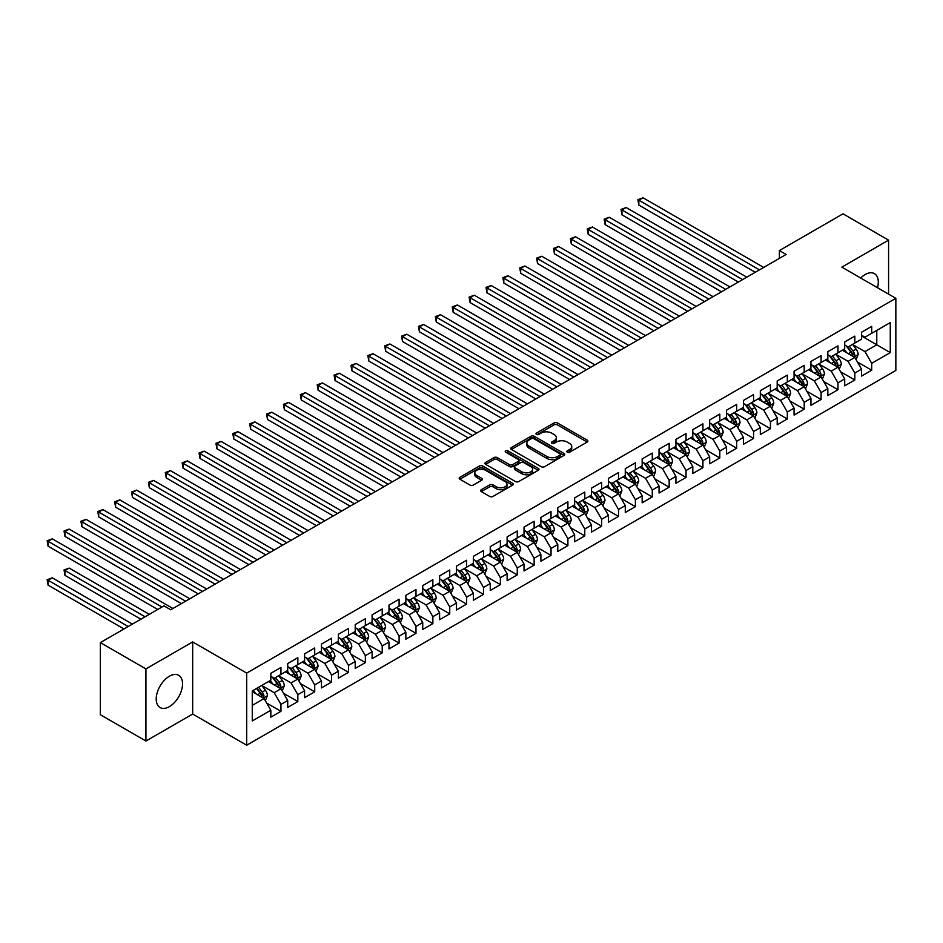 <?xml version="1.0" encoding="UTF-8"?>
<svg xmlns="http://www.w3.org/2000/svg" width="943" height="943" viewBox="0 0 943 943"><rect width="100%" height="100%" fill="white"/><g stroke="black" fill="none" stroke-linecap="round" stroke-linejoin="round"><path stroke-width="1.41" d="M567.262 452.216A1.638 0.943 0 0 0 569.584 452.216L587.194 442.055A2.346 1.356 0 0 0 587.878 441.1A2.346 1.356 0 0 0 587.194 440.145L557.372 422.924A2.346 1.356 0 0 0 554.06 422.924L536.449 433.085A1.638 0.943 0 0 0 535.966 433.756A1.638 0.943 0 0 0 536.449 434.428A1.638 0.943 0 0 0 538.771 434.428L541.046 433.108A7.497 4.326 0 0 1 551.655 433.108L554.142 434.546A7.497 4.326 0 0 1 556.335 437.611A7.497 4.326 0 0 1 554.142 440.664L551.855 441.984A1.638 0.943 0 0 0 551.384 442.656A1.638 0.943 0 0 0 551.855 443.328A1.638 0.943 0 0 0 554.178 443.328L556.453 442.008A7.497 4.326 0 0 1 567.061 442.008L569.548 443.446A7.497 4.326 0 0 1 571.741 446.499A7.497 4.326 0 0 1 569.548 449.563L567.262 450.884A1.638 0.943 0 0 0 566.79 451.544A1.638 0.943 0 0 0 567.262 452.216L567.262 450.884M169.386 706.625A18.624 10.75 120 0 0 181.551 690.217A18.624 10.75 120 0 0 178.698 675.306A18.624 10.75 120 0 0 169.386 676.225A18.624 10.75 120 0 0 157.222 692.634A18.624 10.75 120 0 0 160.074 707.556A18.624 10.75 120 0 0 169.386 706.625M877.52 287.733A18.624 10.75 120 0 0 874.444 273.623A18.624 10.75 120 0 0 865.132 274.543A18.624 10.75 120 0 0 860.676 278.008M481.319 489.688A2.346 1.356 0 0 0 480.635 490.643A2.346 1.356 0 0 0 481.319 491.598L489.688 496.431A2.346 1.356 0 0 0 493 496.431L512.556 485.15A2.346 1.356 0 0 0 513.24 484.195A2.346 1.356 0 0 0 512.556 483.229L482.733 466.019A2.346 1.356 0 0 0 479.421 466.019L459.866 477.299A2.346 1.356 0 0 0 459.182 478.254A2.346 1.356 0 0 0 459.866 479.221L469.968 485.056A2.346 1.356 0 0 0 473.292 485.056L481.649 480.223A2.346 1.356 0 0 0 482.344 479.268A2.346 1.356 0 0 0 481.649 478.313L476.639 475.413A6.271 3.619 0 0 1 474.8 472.856A6.271 3.619 0 0 1 478.679 469.508A6.271 3.619 0 0 1 485.504 470.298L505.142 481.625A6.271 3.619 0 0 1 506.969 484.195A6.271 3.619 0 0 1 503.102 487.531A6.271 3.619 0 0 1 496.277 486.753L493 484.855A2.346 1.356 0 0 0 489.688 484.855L481.319 489.688L481.319 491.598L489.688 486.812L489.688 484.855M145.929 668.917L145.929 741.033L192.678 714.04L192.678 641.924L145.929 668.917L100.347 642.607L163.988 605.866L170.742 609.767L786.132 254.469L779.389 250.567L779.389 258.358M192.678 641.924L246.689 673.102L895.85 298.318L895.85 370.434L246.689 745.218L246.689 673.102M888.589 294.133L888.589 240.147L841.84 267.14L895.85 298.318M888.589 240.147L843.018 213.825L779.389 250.567M541.211 466.691A2.346 1.356 0 0 0 544.524 466.691L564.079 455.398A2.346 1.356 0 0 0 564.763 454.443A2.346 1.356 0 0 0 564.079 453.489L534.257 436.267A2.346 1.356 0 0 0 530.944 436.267L511.389 447.56A2.346 1.356 0 0 0 510.705 448.514A2.346 1.356 0 0 0 511.389 449.469L541.211 466.691M506.332 452.569A1.638 0.943 0 0 1 507.994 452.805L507.994 450.86L538.312 468.365A2.346 1.356 0 0 1 539.007 469.319A2.346 1.356 0 0 1 538.312 470.274L518.768 481.555A2.346 1.356 0 0 1 515.456 481.555L485.633 464.345L494.002 459.547L494.002 457.603L485.633 462.424A2.346 1.356 0 0 0 484.95 463.39A2.346 1.356 0 0 0 485.633 464.345L485.633 462.424M494.002 459.547A2.346 1.356 0 0 1 497.315 459.547L497.315 457.603A2.346 1.356 0 0 0 494.002 457.603M497.315 457.603L509.409 464.581A2.346 1.356 0 0 0 512.721 464.581L518.273 461.375A2.346 1.356 0 0 0 518.956 460.42A2.346 1.356 0 0 0 518.273 459.465L505.672 452.192A1.638 0.943 0 0 1 505.2 451.52A1.638 0.943 0 0 1 506.214 450.648A1.638 0.943 0 0 1 507.994 450.86M861.584 336.026L876.778 344.796L876.778 330.38L890.275 322.589L871.709 333.303L871.709 326.384L861.584 332.231L861.584 339.15L854.83 343.052L854.83 336.132L844.704 341.979L844.704 348.898L837.962 352.788L837.962 345.869L827.824 351.715L827.824 358.635L821.082 362.536L821.082 355.617L810.945 361.464L810.945 368.383L804.202 372.285L804.202 365.365L794.065 371.212L794.065 378.131L787.322 382.033L787.322 375.114L777.197 380.96L777.197 387.879L770.443 391.769L770.443 384.85L760.317 390.697L760.317 397.616L753.563 401.518L753.563 394.598L743.438 400.445L743.438 407.364L736.683 411.266L736.683 404.347L726.558 410.193L726.558 417.112L719.804 421.002L719.804 414.083L709.678 419.93L709.678 426.849L702.924 430.751L702.924 423.831L692.799 429.678L692.799 436.597L686.044 440.499L686.044 433.58L675.919 439.426L675.919 446.345L669.165 450.235L669.165 443.328L659.039 449.174L659.039 456.094L652.285 459.984L652.285 453.064L642.159 458.911L642.159 465.83L635.405 469.732L635.405 462.813L625.28 468.659L625.28 475.578L618.525 479.48L618.525 472.561L608.4 478.407L608.4 485.327L601.658 489.217L601.658 482.297L591.52 488.144L591.52 495.063L584.778 498.965L584.778 492.046L574.641 497.892L574.641 504.811L567.898 508.713L567.898 501.794L557.773 507.64L557.773 514.56L551.018 518.45L551.018 511.542L540.893 517.389L540.893 524.308L534.139 528.198L534.139 521.279L524.013 527.125L524.013 534.044L517.259 537.946L517.259 531.027L507.134 536.873L507.134 543.793L500.379 547.694L500.379 540.775L490.254 546.622L490.254 553.541L483.5 557.431L483.5 550.512L473.374 556.358L473.374 563.277L466.62 567.179L466.62 560.26L456.495 566.106L456.495 573.026L449.74 576.927L449.74 570.008L439.615 575.855L439.615 582.774L432.861 586.664L432.861 579.756L422.735 585.603L422.735 592.522L415.981 596.412L415.981 589.493L405.855 595.339L405.855 602.259L399.101 606.16L399.101 599.241L388.976 605.088L388.976 612.007L382.233 615.909L382.233 608.989L372.096 614.836L372.096 621.755L365.354 625.645L365.354 618.726L355.216 624.572L355.216 631.492L348.474 635.393L348.474 628.474L338.348 634.321L338.348 641.24L331.594 645.142L331.594 638.222L321.469 644.069L321.469 650.988L314.714 654.878L314.714 647.971L304.589 653.817L304.589 660.737L297.835 664.626L297.835 657.707L287.709 663.554L287.709 670.473L280.955 674.375L280.955 667.455L270.83 673.302L270.83 680.221L252.264 690.936L252.264 720.959L270.83 710.232L264.075 698.539L252.264 691.714M890.275 322.589L890.275 352.599L871.709 363.314L864.967 351.621L852.72 344.56M857.446 362.006L871.709 370.234L871.709 363.314M871.709 370.234L861.584 376.08L861.584 369.161L854.83 373.063L848.087 361.369L835.84 354.309M840.567 371.742L854.83 379.982L854.83 373.063M854.83 379.982L844.704 385.828L844.704 378.909L837.962 382.811L831.207 371.118L818.972 364.045M823.699 381.491L837.962 389.73L837.962 382.811M837.962 389.73L827.824 395.577L827.824 388.657L821.082 392.547L814.328 380.854L802.092 373.793M806.819 391.239L821.082 399.467L821.082 392.547M821.082 399.467L810.945 405.313L810.945 398.394L804.202 402.296L797.448 390.602L785.213 383.542M789.939 400.987L804.202 409.215L804.202 402.296M804.202 409.215L794.065 415.061L794.065 408.142L787.322 412.044L780.568 400.351L768.333 393.278M773.06 410.724L787.322 418.963L787.322 412.044M787.322 418.963L777.197 424.81L777.197 417.89L770.443 421.792L763.689 410.087L751.453 403.026M756.18 420.472L770.443 428.711L770.443 421.792M770.443 428.711L760.317 434.558L760.317 427.639L753.563 431.529L746.809 419.835L734.573 412.775M739.3 430.22L753.563 438.448L753.563 431.529M753.563 438.448L743.438 444.294L743.438 437.375L736.683 441.277L729.929 429.584L717.694 422.523M722.421 439.957L736.683 448.196L736.683 441.277M736.683 448.196L726.558 454.043L726.558 447.123L719.804 451.025L713.049 439.332L700.814 432.259M705.541 449.705L719.804 457.944L719.804 451.025M719.804 457.944L709.678 463.791L709.678 456.872L702.924 460.762L696.17 449.068L683.934 442.008M688.661 459.453L702.924 467.681L702.924 460.762M702.924 467.681L692.799 473.527L692.799 466.608L686.044 470.51L679.29 458.817L667.055 451.756M671.781 469.201L686.044 477.429L686.044 470.51M686.044 477.429L675.919 483.276L675.919 476.356L669.165 480.258L662.41 468.565L650.175 461.492M654.902 478.938L669.165 487.177L669.165 480.258M669.165 487.177L659.039 493.024L659.039 486.105L652.285 490.006L645.542 478.301L633.295 471.241M638.022 488.686L652.285 496.926L652.285 490.006M652.285 496.926L642.159 502.772L642.159 495.853L635.405 499.743L628.663 488.05L616.416 480.989M621.142 498.434L635.405 506.662L635.405 499.743M635.405 506.662L625.28 512.509L625.28 505.589L618.525 509.491L611.783 497.798L599.548 490.737M604.274 508.171L618.525 516.41L618.525 509.491M618.525 516.41L608.4 522.257L608.4 515.338L601.658 519.239L594.903 507.546L582.668 500.474M587.395 517.919L601.658 526.159L601.658 519.239M601.658 526.159L591.52 532.005L591.52 525.086L584.778 528.976L578.024 517.283L565.788 510.222M570.515 527.667L584.778 535.895L584.778 528.976M584.778 535.895L574.641 541.742L574.641 534.822L567.898 538.724L561.144 527.031L548.909 519.97M553.635 537.416L567.898 545.643L567.898 538.724M567.898 545.643L557.773 551.49L557.773 544.571L551.018 548.472L544.264 536.779L532.029 529.707M536.756 547.152L551.018 555.392L551.018 548.472M551.018 555.392L540.893 561.238L540.893 554.319L534.139 558.221L527.385 546.516L515.149 539.455M519.876 556.9L534.139 565.128L534.139 558.221M534.139 565.128L524.013 570.986L524.013 564.067L517.259 567.957L510.505 556.264L498.269 549.203M502.996 566.649L517.259 574.876L517.259 567.957M517.259 574.876L507.134 580.723L507.134 573.804L500.379 577.705L493.625 566.012L481.39 558.951M486.116 576.385L500.379 584.625L500.379 577.705M500.379 584.625L490.254 590.471L490.254 583.552L483.5 587.454L476.745 575.76L464.51 568.688M469.237 586.133L483.5 594.373L483.5 587.454M483.5 594.373L473.374 600.219L473.374 593.3L466.62 597.19L459.866 585.497L447.63 578.436M452.357 595.882L466.62 604.109L466.62 597.19M466.62 604.109L456.495 609.956L456.495 603.037L449.74 606.938L442.986 595.245L430.751 588.184M435.477 605.618L449.74 613.858L449.74 606.938M449.74 613.858L439.615 619.704L439.615 612.785L432.861 616.687L426.118 604.993L413.871 597.921M418.598 615.366L432.861 623.606L432.861 616.687M432.861 623.606L422.735 629.452L422.735 622.533L415.981 626.435L409.238 614.73L396.991 607.669M401.718 625.115L415.981 633.342L415.981 626.435M415.981 633.342L405.855 639.201L405.855 632.281L399.101 636.171L392.359 624.478L380.123 617.417M384.85 634.863L399.101 643.091L399.101 636.171M399.101 643.091L388.976 648.937L388.976 642.018L382.233 645.92L375.479 634.226L363.244 627.166M367.97 644.599L382.233 652.839L382.233 645.92M382.233 652.839L372.096 658.685L372.096 651.766L365.354 655.668L358.599 643.975L346.364 636.902M351.091 654.348L365.354 662.587L365.354 655.668M365.354 662.587L355.216 668.434L355.216 661.514L348.474 665.404L341.72 653.711L329.484 646.65M334.211 664.096L348.474 672.324L348.474 665.404M348.474 672.324L338.348 678.17L338.348 671.251L331.594 675.153L324.84 663.459L312.604 656.399M317.331 673.832L331.594 682.072L331.594 675.153M331.594 682.072L321.469 687.918L321.469 680.999L314.714 684.901L307.96 673.208L295.725 666.135M300.452 683.581L314.714 691.82L314.714 684.901M314.714 691.82L304.589 697.667L304.589 690.747L297.835 694.649L291.081 682.944L278.845 675.883M283.572 693.329L297.835 701.557L297.835 694.649M297.835 701.557L287.709 707.415L287.709 700.496L280.955 704.386L274.201 692.692L261.965 685.632M266.692 703.077L280.955 711.305L280.955 704.386M280.955 711.305L270.83 717.151L270.83 710.232M270.83 676.32L274.201 678.276L280.955 674.375M252.264 705.364L264.075 698.539M287.709 666.583L291.081 668.528L297.835 664.626M274.201 692.692L280.955 688.791L268.46 681.589M287.709 700.496L280.955 688.791M304.589 656.835L307.96 658.78L314.714 654.878M291.081 682.944L297.835 679.054L285.34 671.84M304.589 690.747L297.835 679.054M321.469 647.087L324.84 649.032L331.594 645.142M307.96 673.208L314.714 669.306L302.22 662.092M321.469 680.999L314.714 669.306M338.348 637.338L341.72 639.295L348.474 635.393M324.84 663.459L331.594 659.558L319.099 652.356M338.348 671.251L331.594 659.558M355.216 627.602L358.599 629.547L365.354 625.645M341.72 653.711L348.474 649.821L335.979 642.607M355.216 661.514L348.474 649.821M372.096 617.854L375.479 619.799L382.233 615.909M358.599 643.975L365.354 640.073L352.859 632.859M372.096 651.766L365.354 640.073M388.976 608.105L392.359 610.062L399.101 606.16M375.479 634.226L382.233 630.325L369.739 623.111M388.976 642.018L382.233 630.325M405.855 598.369L409.238 600.314L415.981 596.412M392.359 624.478L399.101 620.577L386.618 613.374M405.855 632.281L399.101 620.577M422.735 588.621L426.118 590.566L432.861 586.664M409.238 614.73L415.981 610.84L403.498 603.626M422.735 622.533L415.981 610.84M439.615 578.872L442.986 580.817L449.74 576.927M426.118 604.993L432.861 601.092L420.378 593.878M439.615 612.785L432.861 601.092M456.495 569.124L459.866 571.081L466.62 567.179M442.986 595.245L449.74 591.344L437.257 584.141M456.495 603.037L449.74 591.344M473.374 559.388L476.745 561.333L483.5 557.431M459.866 585.497L466.62 581.607L454.137 574.393M473.374 593.3L466.62 581.607M490.254 549.639L493.625 551.584L500.379 547.694M476.745 575.76L483.5 571.859L471.005 564.645M490.254 583.552L483.5 571.859M507.134 539.891L510.505 541.848L517.259 537.946M493.625 566.012L500.379 562.111L487.885 554.897M507.134 573.804L500.379 562.111M524.013 530.155L527.385 532.1L534.139 528.198M510.505 556.264L517.259 552.362L504.764 545.16M524.013 564.067L517.259 552.362M540.893 520.406L544.264 522.351L551.018 518.45M527.385 546.516L534.139 542.626L521.644 535.412M540.893 554.319L534.139 542.626M557.773 510.658L561.144 512.603L567.898 508.713M544.264 536.779L551.018 532.878L538.524 525.664M557.773 544.571L551.018 532.878M574.641 500.91L578.024 502.867L584.778 498.965M561.144 527.031L567.898 523.129L555.403 515.927M574.641 534.822L567.898 523.129M591.52 491.173L594.903 493.118L601.658 489.217M578.024 517.283L584.778 513.393L572.283 506.179M591.52 525.086L584.778 513.393M608.4 481.425L611.783 483.37L618.525 479.48M594.903 507.546L601.658 503.645L589.163 496.431M608.4 515.338L601.658 503.645M625.28 471.677L628.663 473.634L635.405 469.732M611.783 497.798L618.525 493.896L606.043 486.682M625.28 505.589L618.525 493.896M642.159 461.94L645.542 463.885L652.285 459.984M628.663 488.05L635.405 484.148L622.922 476.946M642.159 495.853L635.405 484.148M659.039 452.192L662.41 454.137L669.165 450.235M645.542 478.301L652.285 474.412L639.802 467.198M659.039 486.105L652.285 474.412M675.919 442.444L679.29 444.389L686.044 440.499M662.41 468.565L669.165 464.663L656.682 457.449M675.919 476.356L669.165 464.663M692.799 432.696L696.17 434.652L702.924 430.751M679.29 458.817L686.044 454.915L673.561 447.713M692.799 466.608L686.044 454.915M709.678 422.959L713.049 424.904L719.804 421.002M696.17 449.068L702.924 445.179L690.429 437.965M709.678 456.872L702.924 445.179M726.558 413.211L729.929 415.156L736.683 411.266M713.049 439.332L719.804 435.43L707.309 428.216M726.558 447.123L719.804 435.43M743.438 403.463L746.809 405.419L753.563 401.518M729.929 429.584L736.683 425.682L724.189 418.468M743.438 437.375L736.683 425.682M760.317 393.726L763.689 395.671L770.443 391.769M746.809 419.835L753.563 415.934L741.068 408.732M760.317 427.639L753.563 415.934M777.197 383.978L780.568 385.923L787.322 382.033M763.689 410.087L770.443 406.197L757.948 398.983M777.197 417.89L770.443 406.197M794.065 374.23L797.448 376.174L804.202 372.285M780.568 400.351L787.322 396.449L774.828 389.235M794.065 408.142L787.322 396.449M810.945 364.481L814.328 366.438L821.082 362.536M797.448 390.602L804.202 386.701L791.707 379.499M810.945 398.394L804.202 386.701M827.824 354.745L831.207 356.69L837.962 352.788M814.328 380.854L821.082 376.964L808.587 369.75M827.824 388.657L821.082 376.964M844.704 344.997L848.087 346.941L854.83 343.052M831.207 371.118L837.962 367.216L825.467 360.002M844.704 378.909L837.962 367.216M861.584 335.248L864.967 337.205L871.709 333.303M848.087 361.369L854.83 357.468L842.347 350.254M861.584 369.161L854.83 357.468M100.347 642.607L100.347 714.723L145.929 741.033M192.678 714.04L246.689 745.218M864.967 351.621L876.778 344.796L890.275 352.599M567.922 452.451L569.548 451.508A7.497 4.326 0 0 0 571.741 448.455L571.741 446.499M556.335 437.611L556.335 439.556A7.497 4.326 0 0 1 554.142 442.621L552.515 443.552M587.159 442.078L557.372 424.869A2.346 1.356 0 0 0 554.06 424.869L537.109 434.664M564.044 455.422L534.257 438.212A2.346 1.356 0 0 0 530.944 438.212L511.424 449.481L511.389 447.56M559.942 455.115A1.638 0.943 0 0 0 560.413 454.443A1.638 0.943 0 0 0 559.942 453.772L533.762 438.66A1.638 0.943 0 0 0 531.439 438.66L529.035 440.051A7.497 4.326 0 0 0 526.842 443.104A7.497 4.326 0 0 0 529.035 446.169L546.928 456.495A7.497 4.326 0 0 0 557.537 456.495L559.942 455.115L559.942 457.06A1.638 0.943 0 0 0 560.413 456.388L560.413 454.443M526.842 443.104L526.842 445.061A7.497 4.326 0 0 0 529.035 448.114L529.035 446.169M559.942 457.06L557.537 458.451A7.497 4.326 0 0 1 546.928 458.451L529.035 448.114M497.315 459.547L509.409 466.526A2.346 1.356 0 0 0 512.721 466.526L518.273 463.331A2.346 1.356 0 0 0 518.956 462.365L518.956 460.42M507.994 452.805L538.288 470.286M521.951 471.83A6.271 3.619 0 0 0 528.787 472.608A6.271 3.619 0 0 0 532.654 469.272A6.271 3.619 0 0 0 530.815 466.714L523.895 462.718A2.346 1.356 0 0 0 520.583 462.718L515.043 465.925A2.346 1.356 0 0 0 514.348 466.879A2.346 1.356 0 0 0 515.043 467.834L521.951 471.83L521.951 473.775A6.271 3.619 0 0 0 528.787 474.565A6.271 3.619 0 0 0 532.654 471.217L532.654 469.272M514.348 466.879L514.348 468.824A2.346 1.356 0 0 0 515.043 469.779L515.043 467.834M521.951 473.775L515.043 469.779M506.969 484.195L506.969 486.14A6.271 3.619 0 0 1 503.102 489.488A6.271 3.619 0 0 1 496.277 488.698L493 486.812A2.346 1.356 0 0 0 489.688 486.812M474.8 472.856L474.8 474.8A6.271 3.619 0 0 0 476.639 477.358L476.639 475.413M481.649 478.313L481.649 480.223L476.639 477.358M512.52 485.162L482.733 467.964A2.346 1.356 0 0 0 479.421 467.964L459.901 479.233L459.866 477.299M856.079 359.637L858.177 354.533A6.33 3.654 -120 0 0 856.161 349.146L852.566 344.348M846.861 352.871L844.126 349.228M638.835 244.072L721.489 291.788L605.076 224.575L605.076 219.707L609.296 217.267L729.929 286.92M853.639 356.784L854.759 354.792A6.33 3.654 -120 0 0 852.955 350.996L849.36 346.211M847.321 346.505L851.741 352.411A3.218 1.862 60 0 1 852.331 353.389L854.759 354.792M846.201 345.857L850.928 352.163A6.33 3.654 60 0 1 852.731 355.971L852.861 356.336M759.469 269.863L638.835 200.211L643.055 197.782L763.689 267.423M755.249 272.303L638.835 205.091L638.835 200.211L637.904 199.68L643.055 197.782M638.835 205.091L637.904 199.68M839.199 369.373L841.297 364.269A6.33 3.654 -120 0 0 839.282 358.882L835.698 354.096M829.981 362.607L827.259 358.977M621.956 253.808L704.61 301.536L588.196 234.324L588.196 229.455L592.416 227.015L713.049 296.656M836.759 366.532L837.879 364.54A6.33 3.654 -120 0 0 836.076 360.733L832.48 355.947M830.441 356.254L834.873 362.159A3.218 1.862 60 0 1 835.451 363.138L837.879 364.54M829.321 355.605L834.048 361.912A6.33 3.654 60 0 1 835.852 365.707L835.981 366.073M822.331 379.121L824.418 374.017A6.33 3.654 -120 0 0 822.402 368.63L818.819 363.845M813.102 372.355L810.379 368.713M605.076 263.557L687.73 311.284L571.317 244.072L571.317 239.192L575.536 236.764L696.17 306.404M819.88 376.269L820.999 374.288A6.33 3.654 -120 0 0 819.196 370.481L815.612 365.695M813.561 365.99L817.994 371.907A3.218 1.862 60 0 1 818.571 372.886L820.999 374.288M812.453 365.354L817.168 371.648A6.33 3.654 60 0 1 818.972 375.455L819.102 375.821M742.589 279.611L621.956 209.959L626.176 207.531L746.809 277.171M738.369 282.04L621.956 214.839L621.956 209.959L621.024 209.429L626.176 207.531M621.956 214.839L621.024 209.429M725.709 289.348L604.145 219.165L609.296 217.267M605.076 224.575L604.145 219.165M805.452 388.87L807.538 383.766A6.33 3.654 -120 0 0 805.522 378.379L801.939 373.593M796.222 382.104L793.499 378.461M588.196 273.305L670.85 321.021L554.437 253.808L554.437 248.94L558.657 246.5L679.29 316.153M803.012 386.017L804.12 384.037A6.33 3.654 -120 0 0 802.316 380.229L798.733 375.444M796.682 375.738L801.114 381.656A3.218 1.862 60 0 1 801.691 382.634L804.12 384.037M795.574 375.102L800.289 381.396A6.33 3.654 60 0 1 802.104 385.204L802.222 385.569M788.572 398.618L790.658 393.502A6.33 3.654 -120 0 0 788.643 388.115L785.059 383.329M779.342 391.84L776.619 388.21M571.317 283.053L653.97 330.769L537.569 263.557L537.569 258.688L541.789 256.248L662.41 325.901M786.132 395.765L787.24 393.773A6.33 3.654 -120 0 0 785.436 389.966L781.853 385.18M779.802 385.487L784.234 391.392A3.218 1.862 60 0 1 784.812 392.371L787.24 393.773M778.694 384.838L783.409 391.145A6.33 3.654 60 0 1 785.224 394.94L785.354 395.317M708.83 299.096L587.277 228.913L592.416 227.015M588.196 234.324L587.277 228.913M691.95 308.844L570.397 238.662L575.536 236.764M571.317 244.072L570.397 238.662M771.692 408.354L773.779 403.25A6.33 3.654 -120 0 0 771.763 397.863L768.18 393.078M762.463 401.588L759.74 397.946M554.437 292.79L637.103 340.517L520.689 273.305L520.689 268.425L524.909 265.997L645.542 335.637M769.252 405.502L770.372 403.521A6.33 3.654 -120 0 0 768.557 399.714L764.973 394.928M762.922 395.223L767.354 401.14A3.218 1.862 60 0 1 767.944 402.119L770.372 403.521M761.814 394.587L766.529 400.881A6.33 3.654 60 0 1 768.345 404.688L768.474 405.054M675.07 318.593L553.517 248.41L558.657 246.5M554.437 253.808L553.517 248.41M754.813 418.103L756.899 412.999A6.33 3.654 -120 0 0 754.883 407.612L751.3 402.826M745.583 411.337L742.86 407.694M537.569 302.538L620.223 350.254L503.81 283.053L503.81 278.173L508.029 275.745L628.663 345.386M752.373 415.25L753.492 413.27A6.33 3.654 -120 0 0 751.677 409.462L748.094 404.677M746.043 404.971L750.475 410.889A3.218 1.862 60 0 1 751.064 411.867L753.492 413.27M744.935 404.335L749.65 410.629A6.33 3.654 60 0 1 751.465 414.437L751.595 414.802M658.19 328.329L536.638 258.146L541.789 256.248M537.569 263.557L536.638 258.146M737.933 427.851L740.019 422.747A6.33 3.654 -120 0 0 738.004 417.36L734.42 412.562M728.703 421.085L725.98 417.443M520.689 312.286L603.343 360.002L486.93 292.79L486.93 287.921L491.15 285.481L611.783 355.134M735.493 424.998L736.613 423.006A6.33 3.654 -120 0 0 734.797 419.211L731.214 414.425M729.163 414.72L733.595 420.625A3.218 1.862 60 0 1 734.184 421.604L736.613 423.006M728.055 414.071L732.77 420.378A6.33 3.654 60 0 1 734.585 424.185L734.715 424.55M641.323 338.077L519.758 267.895L524.909 265.997M520.689 273.305L519.758 267.895M721.053 437.587L723.14 432.483A6.33 3.654 -120 0 0 721.124 427.096L717.54 422.311M711.824 430.821L709.101 427.191M503.81 322.023L586.463 369.75L470.05 302.538L470.05 297.67L474.27 295.23L594.903 364.87M718.613 434.747L719.733 432.754A6.33 3.654 -120 0 0 717.918 428.947L714.334 424.161M712.283 424.468L716.715 430.373A3.218 1.862 60 0 1 717.305 431.352L719.733 432.754M711.175 423.82L715.89 430.126A6.33 3.654 60 0 1 717.706 433.921L717.835 434.287M624.443 347.826L502.878 277.643L508.029 275.745M503.81 283.053L502.878 277.643M704.173 447.336L706.272 442.232A6.33 3.654 -120 0 0 704.244 436.845L700.661 432.059M694.944 440.57L692.221 436.927M486.93 331.771L569.584 379.499L453.17 312.286L453.17 307.406L457.39 304.978L578.024 374.619M701.733 444.483L702.853 442.503A6.33 3.654 -120 0 0 701.038 438.695L697.455 433.91M695.404 434.204L699.836 440.122A3.218 1.862 60 0 1 700.425 441.1L702.853 442.503M694.296 433.568L699.011 439.862A6.33 3.654 60 0 1 700.826 443.67L700.955 444.035M607.563 357.562L485.999 287.379L491.15 285.481M486.93 292.79L485.999 287.379M687.294 457.084L689.392 451.98A6.33 3.654 -120 0 0 687.364 446.593L683.781 441.807M678.064 450.318L675.341 446.676M470.05 341.519L552.704 389.235L436.291 322.023L436.291 317.154L440.511 314.714L561.144 384.367M684.854 454.231L685.974 452.251A6.33 3.654 -120 0 0 684.158 448.444L680.575 443.658M678.536 443.953L682.956 449.87A3.218 1.862 60 0 1 683.545 450.848L685.974 452.251M677.416 443.316L682.131 449.611A6.33 3.654 60 0 1 683.946 453.418L684.076 453.783M590.683 367.31L469.119 297.128L474.27 295.23M470.05 302.538L469.119 297.128M670.414 466.832L672.512 461.716A6.33 3.654 -120 0 0 670.485 456.329L666.901 451.544M661.196 460.054L658.462 456.424M453.17 351.267L535.824 398.983L419.411 331.771L419.411 326.903L423.631 324.463L544.264 394.115M667.974 463.98L669.094 461.987A6.33 3.654 -120 0 0 667.279 458.18L663.695 453.394M661.656 453.701L666.076 459.606A3.218 1.862 60 0 1 666.666 460.585L669.094 461.987M660.536 453.053L665.263 459.359A6.33 3.654 60 0 1 667.066 463.154L667.196 463.532M573.804 377.059L452.239 306.876L457.39 304.978M453.17 312.286L452.239 306.876M653.534 476.569L655.633 471.465A6.33 3.654 -120 0 0 653.617 466.078L650.022 461.292M644.317 469.803L641.582 466.16M436.291 361.004L518.945 408.732L402.531 341.519L402.531 336.639L406.751 334.211L527.385 403.852M651.094 473.716L652.214 471.736A6.33 3.654 -120 0 0 650.399 467.928L646.815 463.143M644.776 463.437L649.197 469.355A3.218 1.862 60 0 1 649.786 470.333L652.214 471.736M643.656 462.801L648.383 469.095A6.33 3.654 60 0 1 650.187 472.903L650.316 473.268M556.924 386.807L435.36 316.624L440.511 314.714M436.291 322.023L435.36 316.624M636.655 486.317L638.753 481.213A6.33 3.654 -120 0 0 636.737 475.826L633.142 471.04M627.437 479.551L624.702 475.909M419.411 370.752L502.065 418.468L385.652 351.267L385.652 346.387L389.872 343.959L510.505 413.6M634.215 483.464L635.334 481.484A6.33 3.654 -120 0 0 633.531 477.677L629.936 472.891M627.897 473.186L632.317 479.103A3.218 1.862 60 0 1 632.906 480.081L635.334 481.484M626.777 472.549L631.504 478.844A6.33 3.654 60 0 1 633.307 482.651L633.437 483.016M540.044 396.543L418.48 326.361L423.631 324.463M419.411 331.771L418.48 326.361M619.775 496.065L621.873 490.961A6.33 3.654 -120 0 0 619.857 485.574L616.274 480.777M610.557 489.299L607.834 485.657M402.531 380.5L485.185 428.216L368.772 361.004L368.772 356.136L372.992 353.696L493.625 423.348M617.335 493.213L618.455 491.22A6.33 3.654 -120 0 0 616.651 487.425L613.056 482.639M611.017 482.934L615.449 488.839A3.218 1.862 60 0 1 616.027 489.818L618.455 491.22M609.897 482.286L614.624 488.592A6.33 3.654 60 0 1 616.427 492.399L616.557 492.765M523.165 406.292L401.6 336.109L406.751 334.211M402.531 341.519L401.6 336.109M602.907 505.802L604.993 500.698A6.33 3.654 -120 0 0 602.978 495.311L599.394 490.525M593.677 499.036L590.955 495.405M385.652 390.237L468.306 437.965L351.892 370.752L351.892 365.884L356.112 363.444L476.745 433.085M600.455 502.961L601.575 500.969A6.33 3.654 -120 0 0 599.772 497.161L596.188 492.376M594.137 492.682L598.569 498.588A3.218 1.862 60 0 1 599.147 499.566L601.575 500.969M593.029 492.034L597.744 498.34A6.33 3.654 60 0 1 599.548 502.136L599.677 502.501M506.285 416.04L384.72 345.857L389.872 343.959M385.652 351.267L384.72 345.857M586.027 515.55L588.114 510.446A6.33 3.654 -120 0 0 586.098 505.059L582.515 500.273M576.798 508.784L574.075 505.142M368.772 399.985L451.426 447.713L335.013 380.5L335.013 375.62L339.232 373.192L459.866 442.833M583.587 512.697L584.695 510.717A6.33 3.654 -120 0 0 582.892 506.91L579.308 502.124M577.257 502.419L581.69 508.336A3.218 1.862 60 0 1 582.267 509.314L584.695 510.717M576.149 501.782L580.864 508.077A6.33 3.654 60 0 1 582.68 511.884L582.798 512.249M489.405 425.776L367.853 355.594L372.992 353.696M368.772 361.004L367.853 355.594M569.148 525.298L571.234 520.194A6.33 3.654 -120 0 0 569.218 514.807L565.635 510.022M559.918 518.532L557.195 514.89M351.892 409.733L434.546 457.449L318.145 390.237L318.145 385.369L322.365 382.929L442.986 452.581M566.708 522.446L567.816 520.465A6.33 3.654 -120 0 0 566.012 516.658L562.429 511.872M560.378 512.167L564.81 518.084A3.218 1.862 60 0 1 565.387 519.063L567.816 520.465M559.27 511.53L563.985 517.825A6.33 3.654 60 0 1 565.8 521.632L565.918 521.998M472.526 435.525L350.973 365.342L356.112 363.444M351.892 370.752L350.973 365.342M552.268 535.046L554.354 529.931A6.33 3.654 -120 0 0 552.339 524.544L548.755 519.758M543.038 528.269L540.315 524.638M335.013 419.482L417.678 467.198L301.265 399.985L301.265 395.117L305.485 392.677L426.118 462.329M549.828 532.194L550.948 530.202A6.33 3.654 -120 0 0 549.132 526.394L545.549 521.609M543.498 521.915L547.93 527.821A3.218 1.862 60 0 1 548.52 528.799L550.948 530.202M542.39 521.267L547.105 527.573A6.33 3.654 60 0 1 548.92 531.369L549.05 531.746M455.646 445.273L334.093 375.09L339.232 373.192M335.013 380.5L334.093 375.09M535.388 544.783L537.475 539.679A6.33 3.654 -120 0 0 535.459 534.292L531.876 529.506M526.159 538.017L523.436 534.375M318.145 429.218L400.799 476.946L284.385 409.733L284.385 404.853L288.605 402.425L409.238 472.066M532.948 541.93L534.068 539.95A6.33 3.654 -120 0 0 532.253 536.143L528.669 531.357M526.618 531.652L531.05 537.569A3.218 1.862 60 0 1 531.64 538.547L534.068 539.95M525.51 531.015L530.225 537.31A6.33 3.654 60 0 1 532.041 541.117L532.17 541.482M438.766 455.021L317.213 384.838L322.365 382.929M318.145 390.237L317.213 384.838M518.509 554.531L520.595 549.427A6.33 3.654 -120 0 0 518.579 544.04L514.996 539.255M509.279 547.765L506.556 544.123M301.265 438.966L383.919 486.682L267.506 419.482L267.506 414.602L271.725 412.174L392.359 481.814M516.069 551.679L517.188 549.698A6.33 3.654 -120 0 0 515.373 545.891L511.79 541.105M509.739 541.4L514.171 547.317A3.218 1.862 60 0 1 514.76 548.296L517.188 549.698M508.631 540.763L513.346 547.058A6.33 3.654 60 0 1 515.161 550.865L515.291 551.231M421.898 464.758L300.334 394.575L305.485 392.677M301.265 399.985L300.334 394.575M501.629 564.279L503.715 559.164A6.33 3.654 -120 0 0 501.7 553.789L498.116 548.991M492.399 557.513L489.676 553.871M284.385 448.715L367.039 496.431L250.626 429.218L250.626 424.35L254.846 421.91L375.479 491.562M499.189 561.427L500.309 559.435A6.33 3.654 -120 0 0 498.493 555.639L494.91 550.853M492.859 551.148L497.291 557.054A3.218 1.862 60 0 1 497.88 558.032L500.309 559.435M491.751 550.5L496.466 556.806A6.33 3.654 60 0 1 498.281 560.614L498.411 560.979M405.019 474.506L283.454 404.323L288.605 402.425M284.385 409.733L283.454 404.323M484.749 574.016L486.847 568.912A6.33 3.654 -120 0 0 484.82 563.525L481.236 558.739M475.52 567.25L472.797 563.619M267.506 458.451L350.159 506.179L233.746 438.966L233.746 434.098L237.966 431.658L358.599 501.299M482.309 571.175L483.429 569.183A6.33 3.654 -120 0 0 481.614 565.376L478.03 560.59M475.979 560.896L480.411 566.802A3.218 1.862 60 0 1 481.001 567.78L483.429 569.183M474.871 560.248L479.586 566.554A6.33 3.654 60 0 1 481.401 570.35L481.531 570.715M388.139 484.254L266.574 414.071L271.725 412.174M267.506 419.482L266.574 414.071M467.869 583.764L469.968 578.66A6.33 3.654 -120 0 0 467.94 573.273L464.357 568.488M458.64 576.998L455.917 573.356M250.626 468.2L333.28 515.927L216.866 448.715L216.866 443.835L221.086 441.407L341.72 511.047M465.429 580.912L466.549 578.931A6.33 3.654 -120 0 0 464.734 575.124L461.151 570.338M459.111 570.633L463.532 576.55A3.218 1.862 60 0 1 464.121 577.529L466.549 578.931M457.992 569.996L462.707 576.291A6.33 3.654 60 0 1 464.522 580.098L464.651 580.464M371.259 493.991L249.695 423.808L254.846 421.91M250.626 429.218L249.695 423.808M450.99 593.512L453.088 588.408A6.33 3.654 -120 0 0 451.06 583.022L447.477 578.236M441.772 586.746L439.037 583.104M233.746 477.948L316.4 525.664L199.987 458.451L199.987 453.583L204.207 451.143L324.84 520.795M448.55 590.66L449.67 588.68A6.33 3.654 -120 0 0 447.854 584.872L444.271 580.086M442.232 580.381L446.652 586.298A3.218 1.862 60 0 1 447.241 587.277L449.67 588.68M441.112 579.745L445.839 586.039A6.33 3.654 60 0 1 447.642 589.846L447.772 590.212M354.379 503.739L232.815 433.556L237.966 431.658M233.746 438.966L232.815 433.556M434.11 603.261L436.208 598.145A6.33 3.654 -120 0 0 434.193 592.758L430.597 587.972M424.892 596.483L422.158 592.852M216.866 487.696L299.52 535.412L183.107 468.2L183.107 463.331L187.327 460.891L307.96 530.544M431.67 600.408L432.79 598.416A6.33 3.654 -120 0 0 430.975 594.609L427.391 589.823M425.352 590.129L429.772 596.035A3.218 1.862 60 0 1 430.362 597.013L432.79 598.416M424.232 589.481L428.959 595.787A6.33 3.654 60 0 1 430.762 599.583L430.892 599.96M337.5 513.487L215.935 443.304L221.086 441.407M216.866 448.715L215.935 443.304M417.23 612.997L419.329 607.893A6.33 3.654 -120 0 0 417.313 602.506L413.718 597.721M408.013 606.231L405.278 602.589M199.987 497.433L282.641 545.16L166.227 477.948L166.227 473.068L170.447 470.64L291.081 540.28M414.79 610.145L415.91 608.164A6.33 3.654 -120 0 0 414.107 604.357L410.511 599.571M408.472 599.866L412.893 605.783A3.218 1.862 60 0 1 413.482 606.762L415.91 608.164M407.352 599.229L412.079 605.524A6.33 3.654 60 0 1 413.883 609.331L414.012 609.697M320.62 523.235L199.056 453.053L204.207 451.143M199.987 458.451L199.056 453.053M400.351 622.745L402.449 617.641A6.33 3.654 -120 0 0 400.433 612.255L396.838 607.469M391.133 615.979L388.41 612.337M183.107 507.181L265.761 554.897L149.348 487.696L149.348 482.816L153.568 480.388L274.201 550.028M397.911 619.893L399.03 617.913A6.33 3.654 -120 0 0 397.227 614.105L393.632 609.319M391.593 609.614L396.025 615.531A3.218 1.862 60 0 1 396.602 616.51L399.03 617.913M390.473 608.978L395.2 615.272A6.33 3.654 60 0 1 397.003 619.08L397.133 619.445M303.74 532.972L182.176 462.789L187.327 460.891M183.107 468.2L182.176 462.789M383.483 632.494L385.569 627.378A6.33 3.654 -120 0 0 383.553 622.003L379.97 617.205M374.253 625.716L371.53 622.085M166.227 516.929L248.881 564.645L132.468 497.433L132.468 492.564L136.688 490.124L257.321 559.777M381.031 629.641L382.151 627.649A6.33 3.654 -120 0 0 380.347 623.853L376.764 619.068M374.713 619.362L379.145 625.268A3.218 1.862 60 0 1 379.723 626.246L382.151 627.649M373.593 618.714L378.32 625.02A6.33 3.654 60 0 1 380.123 628.828L380.253 629.193M286.861 542.72L165.296 472.537L170.447 470.64M166.227 477.948L165.296 472.537M366.603 642.23L368.689 637.126A6.33 3.654 -120 0 0 366.674 631.739L363.09 626.954M357.373 635.464L354.651 631.834M149.348 526.665L232.002 574.393L115.588 507.181L115.588 502.313L119.808 499.873L240.441 569.513M364.163 639.389L365.271 637.397A6.33 3.654 -120 0 0 363.468 633.59L359.884 628.804M357.833 629.111L362.265 635.016A3.218 1.862 60 0 1 362.843 635.995L365.271 637.397M356.725 628.462L361.44 634.769A6.33 3.654 60 0 1 363.255 638.564L363.373 638.93M269.981 552.468L148.428 482.286L153.568 480.388M149.348 487.696L148.428 482.286M349.723 651.978L351.81 646.874A6.33 3.654 -120 0 0 349.794 641.488L346.211 636.702M340.494 645.212L337.771 641.57M132.468 536.414L215.122 584.141L98.72 516.929L98.72 512.049L102.94 509.621L223.562 579.261M347.283 649.126L348.391 647.146A6.33 3.654 -120 0 0 346.588 643.338L343.004 638.552M340.953 638.847L345.386 644.764A3.218 1.862 60 0 1 345.963 645.743L348.391 647.146M339.845 638.211L344.56 644.505A6.33 3.654 60 0 1 346.376 648.312L346.494 648.678M253.101 562.205L131.548 492.022L136.688 490.124M132.468 497.433L131.548 492.022M332.844 661.727L334.93 656.623A6.33 3.654 -120 0 0 332.914 651.236L329.331 646.45M323.614 654.961L320.891 651.318M115.588 546.162L198.254 593.878L81.841 526.665L81.841 521.797L86.061 519.357L206.694 589.01M330.404 658.874L331.523 656.894A6.33 3.654 -120 0 0 329.708 653.086L326.125 648.301M324.074 648.595L328.506 654.513A3.218 1.862 60 0 1 329.083 655.491L331.523 656.894M322.966 647.959L327.681 654.253A6.33 3.654 60 0 1 329.496 658.061L329.626 658.426M236.221 571.953L114.669 501.77L119.808 499.873M115.588 507.181L114.669 501.77M315.964 671.475L318.05 666.359A6.33 3.654 -120 0 0 316.035 660.972L312.451 656.187M306.734 664.697L304.011 661.067M98.72 555.91L181.374 603.626L64.961 536.414L64.961 531.546L69.181 529.106L189.814 598.758M313.524 668.622L314.644 666.63A6.33 3.654 -120 0 0 312.828 662.823L309.245 658.037M307.194 658.344L311.626 664.249A3.218 1.862 60 0 1 312.216 665.228L314.644 666.63M306.086 657.695L310.801 664.002A6.33 3.654 60 0 1 312.616 667.797L312.746 668.174M219.342 581.701L97.789 511.519L102.94 509.621M98.72 516.929L97.789 511.519M299.084 681.211L301.171 676.107A6.33 3.654 -120 0 0 299.155 670.721L295.572 665.935M289.855 674.445L287.132 670.803M81.841 565.647L157.74 609.473L48.081 546.162L48.081 541.282L52.301 538.854L172.934 608.494M296.644 678.359L297.764 676.379A6.33 3.654 -120 0 0 295.949 672.571L292.365 667.785M290.314 668.08L294.746 673.997A3.218 1.862 60 0 1 295.336 674.976L297.764 676.379M289.206 667.444L293.921 673.738A6.33 3.654 60 0 1 295.737 677.545L295.866 677.911M202.474 591.45L80.909 521.267L86.061 519.357M81.841 526.665L80.909 521.267M282.205 690.96L284.291 685.856A6.33 3.654 -120 0 0 282.275 680.469L278.692 675.683M272.975 684.194L270.252 680.551M149.3 614.341L69.181 568.087L64.961 570.527L64.961 575.395L140.861 619.221M279.765 688.107L280.884 686.127A6.33 3.654 -120 0 0 279.069 682.319L275.486 677.534M273.435 677.828L277.867 683.746A3.218 1.862 60 0 1 278.456 684.724L280.884 686.127M272.327 677.192L277.042 683.486A6.33 3.654 60 0 1 278.857 687.294L278.987 687.659M64.961 575.395L64.03 569.985L145.081 616.781M64.03 569.985L69.181 568.087M185.594 601.186L64.03 531.003L69.181 529.106M64.961 536.414L64.03 531.003M265.325 700.708L267.423 695.592A6.33 3.654 -120 0 0 265.396 690.217L261.812 685.42M256.095 693.93L253.372 690.3M132.421 624.089L52.301 577.835L48.081 580.263L48.081 585.143L123.981 628.957M262.885 697.855L264.005 695.863A6.33 3.654 -120 0 0 262.189 692.068L258.606 687.282M257.026 688.19L260.987 693.482A3.218 1.862 60 0 1 261.576 694.461L264.005 695.863M256.579 688.449L260.162 693.235A6.33 3.654 60 0 1 261.977 697.042L262.107 697.407M48.081 585.143L47.15 579.733L128.201 626.529M47.15 579.733L52.301 577.835M161.96 607.033L47.15 540.752L52.301 538.854M48.081 546.162L47.15 540.752M569.548 451.508L569.548 449.563M551.855 443.328L551.855 441.984M554.142 442.621L554.142 440.664M536.449 434.428L536.449 433.085M554.06 424.869L554.06 422.924M557.372 424.869L557.372 422.924M587.194 442.055L587.194 440.145M530.944 438.212L530.944 436.267M534.257 438.212L534.257 436.267M564.079 455.398L564.079 453.489M546.928 458.451L546.928 456.495M557.537 458.451L557.537 456.495M509.409 466.526L509.409 464.581M512.721 466.526L512.721 464.581M518.273 463.331L518.273 461.375M538.312 470.274L538.312 468.365M493 486.812L493 484.855M496.277 488.698L496.277 486.753M479.421 467.964L479.421 466.019M482.733 467.964L482.733 466.019M512.556 485.15L512.556 483.229M854.04 357.008L858.13 354.651M852.955 350.996L856.161 349.146M848.287 353.684L850.928 352.163M837.16 366.756L841.25 364.399M836.076 360.733L839.282 358.882M831.408 363.432L834.048 361.912M820.28 376.505L824.382 374.135M819.196 370.481L822.402 368.63M814.528 373.18L817.168 371.648M803.401 386.241L807.503 383.884M802.316 380.229L805.522 378.379M797.648 382.917L800.289 381.396M786.521 395.989L790.623 393.632M785.436 389.966L788.643 388.115M780.769 392.665L783.409 391.145M769.653 405.738L773.743 403.368M768.557 399.714L771.763 397.863M763.889 402.413L766.529 400.881M752.773 415.486L756.864 413.117M751.677 409.462L754.883 407.612M747.009 412.162L749.65 410.629M735.894 425.222L739.984 422.865M734.797 419.211L738.004 417.36M730.13 421.898L732.77 420.378M719.014 434.971L723.104 432.613M717.918 428.947L721.124 427.096M713.25 431.646L715.89 430.126M702.134 444.719L706.224 442.35M701.038 438.695L704.244 436.845M696.37 441.395L699.011 439.862M685.255 454.455L689.345 452.098M684.158 448.444L687.364 446.593M679.49 451.131L682.131 449.611M668.375 464.204L672.465 461.846M667.279 458.18L670.485 456.329M662.611 460.879L665.263 459.359M651.495 473.952L655.585 471.583M650.399 467.928L653.617 466.078M645.731 470.628L648.383 469.095M634.615 483.7L638.706 481.331M633.531 477.677L636.737 475.826M628.863 480.376L631.504 478.844M617.736 493.437L621.826 491.079M616.651 487.425L619.857 485.574M611.983 490.112L614.624 488.592M600.856 503.185L604.958 500.827M599.772 497.161L602.978 495.311M595.104 499.861L597.744 498.34M583.976 512.933L588.078 510.564M582.892 506.91L586.098 505.059M578.224 509.609L580.864 508.077M567.097 522.67L571.199 520.312M566.012 516.658L569.218 514.807M561.344 519.345L563.985 517.825M550.217 532.418L554.319 530.06M549.132 526.394L552.339 524.544M544.465 529.094L547.105 527.573M533.349 542.166L537.439 539.797M532.253 536.143L535.459 534.292M527.585 538.842L530.225 537.31M516.469 551.914L520.56 549.545M515.373 545.891L518.579 544.04M510.705 548.59L513.346 547.058M499.59 561.651L503.68 559.293M498.493 555.639L501.7 553.789M493.826 558.327L496.466 556.806M482.71 571.399L486.8 569.042M481.614 565.376L484.82 563.525M476.946 568.075L479.586 566.554M465.83 581.147L469.92 578.778M464.734 575.124L467.94 573.273M460.066 577.823L462.707 576.291M448.951 590.884L453.041 588.526M447.854 584.872L451.06 583.022M443.186 587.56L445.839 586.039M432.071 600.632L436.161 598.275M430.975 594.609L434.193 592.758M426.307 597.308L428.959 595.787M415.191 610.38L419.281 608.011M414.107 604.357L417.313 602.506M409.439 607.056L412.079 605.524M398.311 620.129L402.402 617.759M397.227 614.105L400.433 612.255M392.559 616.805L395.2 615.272M381.432 629.865L385.522 627.508M380.347 623.853L383.553 622.003M375.679 626.541L378.32 625.02M364.552 639.613L368.654 637.256M363.468 633.59L366.674 631.739M358.8 636.289L361.44 634.769M347.672 649.362L351.774 646.992M346.588 643.338L349.794 641.488M341.92 646.038L344.56 644.505M330.793 659.098L334.895 656.741M329.708 653.086L332.914 651.236M325.04 655.774L327.681 654.253M313.925 668.846L318.015 666.489M312.828 662.823L316.035 660.972M308.161 665.522L310.801 664.002M297.045 678.595L301.135 676.225M295.949 672.571L299.155 670.721M291.281 675.271L293.921 673.738M280.165 688.343L284.256 685.974M279.069 682.319L282.275 680.469M274.401 685.019L277.042 683.486M263.286 698.079L267.376 695.722M262.189 692.068L265.396 690.217M257.522 694.755L260.162 693.235"/></g></svg>
